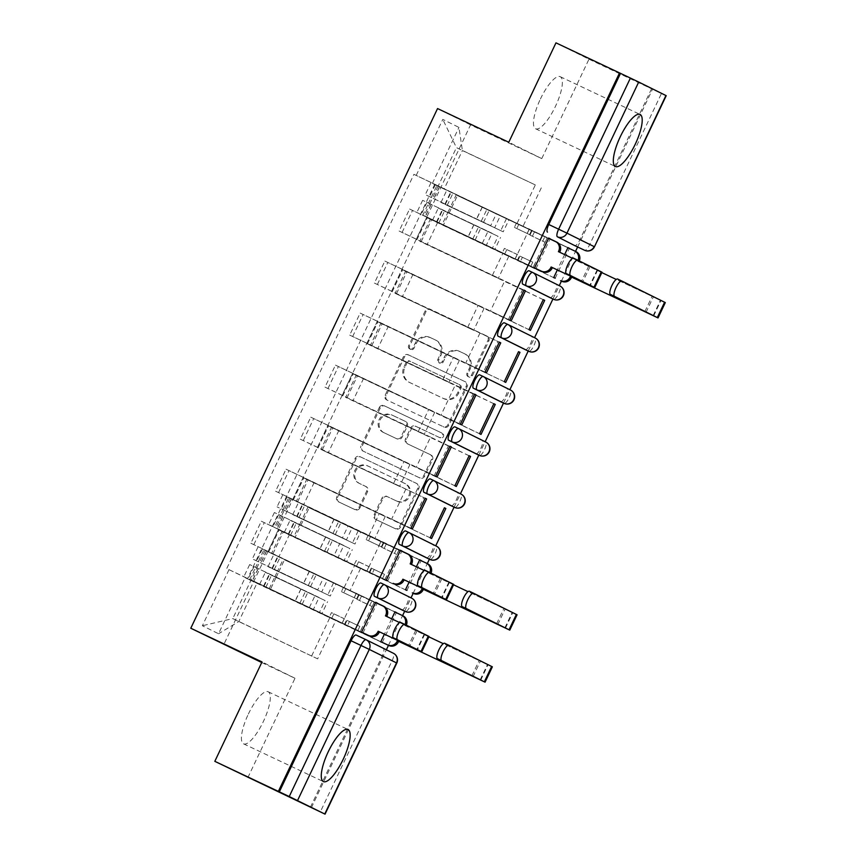 <?xml version="1.0" encoding="UTF-8"?>
<svg xmlns="http://www.w3.org/2000/svg" width="857" height="857" viewBox="0 0 857 857"><rect width="100%" height="100%" fill="white"/><g stroke="black" fill="none" stroke-linecap="round" stroke-linejoin="round"><path stroke-width="0.64" stroke-dasharray="4.29 3.21" d="M410.739 349.463A2.539 2.432 116.4 0 1 409.635 346.132L426.154 311.348A3.621 3.471 116.4 0 1 430.835 309.559L487.269 336.244A3.621 3.471 116.4 0 1 488.854 341L472.336 375.784A2.539 2.432 116.4 0 1 469.015 377.026A2.539 2.432 116.4 0 1 467.943 373.716L470.086 369.206A11.602 11.098 116.4 0 0 465.019 353.984L460.316 351.766A11.602 11.098 116.4 0 0 445.319 357.498L443.176 361.997A2.539 2.432 116.4 0 1 439.855 363.239A2.539 2.432 116.4 0 1 438.784 359.919L440.927 355.419A11.602 11.098 116.4 0 0 435.87 340.197L431.167 337.979A11.602 11.098 116.4 0 0 416.159 343.711L414.017 348.21A2.539 2.432 116.4 0 1 410.739 349.463L409.742 348.97A2.539 2.432 116.4 0 1 408.671 345.66L425.19 310.866A3.621 3.471 116.4 0 1 429.882 309.077L486.305 335.773A3.621 3.471 116.4 0 1 487.89 340.529L471.371 375.312A2.539 2.432 116.4 0 1 468.051 376.544A2.539 2.432 116.4 0 1 466.979 373.234L469.122 368.735L470.086 369.206M469.122 368.735A11.602 11.098 116.4 0 0 464.065 353.512L459.363 351.284A11.602 11.098 116.4 0 0 444.355 357.015L442.212 361.525A2.539 2.432 116.4 0 1 438.891 362.757A2.539 2.432 116.4 0 1 437.831 359.447L439.962 354.948A11.602 11.098 116.4 0 0 434.906 339.726L430.203 337.497A11.602 11.098 116.4 0 0 415.195 343.228L413.063 347.738A2.539 2.432 116.4 0 1 409.742 348.97M248.359 714.074A28.806 8.366 -64.7 0 1 268.177 691.76A28.806 8.366 -64.7 0 1 263.367 721.508A28.806 8.366 -64.7 0 1 243.549 743.833A28.806 8.366 -64.7 0 1 248.359 714.074M540.413 99.005A28.806 8.366 -64.7 0 1 560.232 76.691A28.806 8.366 -64.7 0 1 555.422 106.439A28.806 8.366 -64.7 0 1 535.604 128.764A28.806 8.366 -64.7 0 1 540.413 99.005M359.876 507.933A3.621 3.471 116.4 0 1 355.184 509.722L339.351 502.234A3.621 3.471 116.4 0 1 337.765 497.478L356.116 458.849A3.621 3.471 116.4 0 1 360.808 457.049L417.23 483.744A3.621 3.471 116.4 0 1 418.816 488.501L400.465 527.13A3.621 3.471 116.4 0 1 395.784 528.919L376.652 519.878A3.621 3.471 116.4 0 1 375.077 515.121L382.929 498.592A3.621 3.471 116.4 0 1 387.621 496.792L397.102 501.281A9.695 9.277 116.4 0 0 409.603 496.567A9.695 9.277 116.4 0 0 405.415 483.766L368.264 466.197A9.695 9.277 116.4 0 0 355.762 470.911A9.695 9.277 116.4 0 0 359.951 483.712L366.143 486.637A3.621 3.471 116.4 0 1 367.717 491.393L359.876 507.933L358.912 507.451A3.621 3.471 116.4 0 1 354.22 509.24L338.386 501.752A3.621 3.471 116.4 0 1 336.812 496.996L355.152 458.366A3.621 3.471 116.4 0 1 359.844 456.577L416.266 483.262A3.621 3.471 116.4 0 1 417.852 488.019L399.512 526.659A3.621 3.471 116.4 0 1 394.82 528.448L375.698 519.406A3.621 3.471 116.4 0 1 374.113 514.65L381.965 498.11A3.621 3.471 116.4 0 1 386.657 496.321L397.102 501.281M311.37 807.712L386.368 649.777M388.478 645.342L402.576 615.647M404.675 611.212L411.017 597.865M413.181 593.301L427.279 563.617M429.389 559.182L435.731 545.823M454.092 507.14L460.434 493.793M478.806 455.11L485.148 441.751M503.509 403.079L509.851 389.721M528.212 351.038L534.554 337.69M552.926 299.007L559.267 285.649M561.431 281.096L575.529 251.401M577.629 246.977L652.52 89.257L651.556 88.774L661.465 93.467L589.712 244.566A7.381 2.143 -64.7 0 1 584.645 250.287M261.728 662.536L295.001 678.273L247.812 777.674M555.968 42.85L588.963 59.197L541.763 158.599L470.547 124.908L223.784 644.582M588.963 59.197L652.52 89.257M387.696 400.412A3.621 3.471 116.4 0 1 386.121 395.655L404.461 357.015A3.621 3.471 116.4 0 1 409.153 355.227L465.587 381.922A3.621 3.471 116.4 0 1 467.161 386.678L448.822 425.308A3.621 3.471 116.4 0 1 444.13 427.097L386.732 399.93A3.621 3.471 116.4 0 1 385.157 395.173L403.497 356.544A3.621 3.471 116.4 0 1 408.189 354.755L464.623 381.44A3.621 3.471 116.4 0 1 466.197 386.196L447.857 424.836A3.621 3.471 116.4 0 1 443.165 426.625L386.732 399.93M380.283 407.932L361.943 446.561A3.621 3.471 116.4 0 0 363.529 451.318L419.951 478.013A3.621 3.471 116.4 0 0 424.644 476.224L432.496 459.684A3.621 3.471 116.4 0 0 430.91 454.928L408.028 444.108A3.621 3.471 116.4 0 1 406.443 439.352L411.66 428.382A3.621 3.471 116.4 0 1 416.341 426.593L440.177 437.863A2.539 2.432 116.4 0 0 443.444 436.62A2.539 2.432 116.4 0 0 442.383 433.288A2.539 2.432 116.4 0 1 442.383 433.288L384.975 406.143A3.621 3.471 116.4 0 0 380.283 407.932L379.33 407.45L360.979 446.09L361.943 446.561M356.18 635.048L393.299 653.216A7.381 2.143 -64.7 0 1 392.056 660.833L320.304 811.933M666.21 95.673L661.465 93.467M437.595 222.574L426.668 217.474L430.257 219.274L419.801 241.288L498.356 278.268L399.126 231.036L409.582 209.022L508.812 256.254L437.595 222.574L427.14 244.588M534.457 268.091L409.582 209.022M535.904 268.798L515.143 258.985L532.936 267.802L547.195 237.775L567.955 247.598M553.697 277.614L532.936 267.802M555.143 278.332L430.257 219.274M543.231 299.661L419.801 241.288M543.242 299.629L504.687 281L490.429 311.016L511.19 320.839M523.991 290.127L504.687 281M524.002 290.105L399.126 231.036M412.881 274.604L401.965 269.516L405.554 271.305L395.098 293.319L473.653 330.309L374.413 283.078L384.868 261.064L484.109 308.295L412.881 274.604L402.426 296.618M509.754 320.122L384.868 261.064M528.983 329.656L490.429 311.016M530.429 330.363L405.554 271.305M374.413 283.078L499.299 342.136L395.098 293.319M388.178 326.646L377.251 321.546L380.84 323.335L370.385 345.35L366.807 343.561L448.95 382.34L349.71 335.108L360.165 313.094L459.395 360.326L388.178 326.646L377.723 348.66M485.041 372.152L360.165 313.094M486.487 372.87L465.726 363.047L483.519 371.863L497.778 341.847M504.28 381.686L483.519 371.863M505.726 382.404L380.84 323.335M493.814 403.722L370.385 345.35M493.825 403.701L455.271 385.061L441.023 415.088L461.784 424.901M474.574 394.199L455.271 385.061M474.585 394.166L349.71 335.108M363.464 378.676L352.548 373.577L356.137 375.377L345.682 397.391L424.236 434.37L324.996 387.139L335.451 365.125L434.692 412.356L363.464 378.676L353.02 400.69M460.338 424.194L335.451 365.125M479.577 433.717L441.023 415.088M481.013 434.435L356.137 375.377M469.111 455.763L345.682 397.391M469.122 455.731L430.568 437.102L416.309 467.119L437.07 476.942M324.996 387.139L430.568 437.102M338.761 430.707L327.845 425.618L331.423 427.407L320.968 449.422L399.533 486.412L300.293 439.18L310.748 417.166L409.989 464.398L338.761 430.707L328.306 452.721M435.624 476.224L310.748 417.166M454.863 485.758L416.309 467.119M456.31 486.465L331.423 427.407M300.293 439.18L425.179 498.238L320.968 449.422M314.048 482.748L303.132 477.649L306.72 479.438L296.265 501.452L374.82 538.442L275.59 491.211L286.034 469.197L385.275 516.428L314.048 482.748L303.603 504.762M410.921 528.255L286.034 469.197M412.367 528.973L391.606 519.149L409.4 527.966L423.647 497.949M430.16 537.789L409.4 527.966M431.596 538.507L306.72 479.438M419.694 559.835L296.265 501.452M419.705 559.803L381.151 541.174L366.892 571.191L387.653 581.003M400.455 550.301L381.151 541.174M400.465 550.269L275.59 491.211M289.345 534.779L278.429 529.69L282.007 531.479L271.562 553.493L267.973 551.704L350.117 590.484L250.876 543.242L261.331 521.227L360.572 568.459L289.345 534.779L278.889 556.793M386.218 580.296L261.331 521.227M405.447 589.82L366.892 571.191M406.893 590.537L282.007 531.479M250.876 543.242L394.991 611.834L271.562 553.493M360.572 568.459L350.117 590.484M385.275 516.428L374.82 538.442M409.989 464.398L399.533 486.412M434.692 412.356L424.236 434.37M459.395 360.326L448.95 382.34M484.109 308.295L473.653 330.309M508.812 256.254L498.356 278.268M380.883 583.006L411.617 598.154A7.381 2.143 -64.7 0 1 410.385 605.76A7.381 2.143 -64.7 0 1 405.297 611.502M405.586 530.976L436.32 546.123A7.381 2.143 -64.7 0 1 435.088 553.729A7.381 2.143 -64.7 0 1 430 559.471M430.3 478.934L461.034 494.093A7.381 2.143 -64.7 0 1 459.802 501.677A7.381 2.143 -64.7 0 1 454.724 507.44M455.003 426.904L485.737 442.051A7.381 2.143 -64.7 0 1 484.505 449.657A7.381 2.143 -64.7 0 1 479.417 455.399M479.716 374.873L510.451 390.021A7.381 2.143 -64.7 0 1 509.208 397.627A7.381 2.143 -64.7 0 1 504.12 403.368M504.419 322.832L535.154 337.99A7.381 2.143 -64.7 0 1 533.922 345.596A7.381 2.143 -64.7 0 1 528.833 351.327M529.133 270.801L559.867 285.949A7.381 2.143 -64.7 0 1 558.635 293.533A7.381 2.143 -64.7 0 1 553.547 299.307M344.15 587.527L354.605 565.513M368.864 535.486L379.308 513.472M393.567 483.455L404.022 461.441M418.28 431.425L428.725 409.41M442.983 379.383L453.439 357.369M467.686 327.353L478.142 305.338M492.4 275.322L502.855 253.308M517.103 223.281L535.325 184.93L462.394 150.564L444.183 188.926L523.07 226.237L438.216 185.969L456.427 147.618L462.394 150.564L458.956 127.414L442.801 119.402L416.191 175.439L438.216 185.969M541.281 187.876L523.07 226.237M535.325 184.93L456.427 147.618L442.801 119.402M251.005 580.232L335.858 620.5L317.647 658.862L238.76 621.55L232.793 618.593L251.005 580.232L226.719 568.577L413.931 174.325L416.191 175.439M228.98 569.701L202.37 625.739L218.535 633.741L245.145 577.704L256.971 583.188L238.76 621.55L218.535 633.741M444.183 188.926L432.346 183.452L434.606 184.566L247.405 578.829L245.145 577.704M432.346 183.452L458.956 127.414M470.547 124.908L437.552 108.56M541.763 158.599L508.779 142.251M295.001 678.273L262.017 661.925M317.647 658.862L232.793 618.593L202.37 625.739M335.858 620.5L256.971 583.188M311.68 655.905L329.902 617.543M567.934 247.619L434.606 184.566M413.931 174.325L547.195 237.775M361.504 632.327L226.719 568.577M382.179 642.568L247.405 578.829M382.265 642.407L396.373 612.691M406.968 590.366L421.076 560.66M555.218 278.161L569.327 248.455M529.401 228.958L515.143 258.985M535.979 268.637L550.087 238.921M564.634 254.583L557.339 269.955M362.95 633.044L342.189 623.221L359.983 632.038L374.23 602.021M380.744 641.861L359.983 632.038M401.794 609.841A7.381 2.143 115.3 0 0 406.871 604.089A7.381 2.143 115.3 0 0 408.103 596.493M426.497 557.811A7.381 2.143 115.3 0 0 431.585 552.047A7.381 2.143 115.3 0 0 432.806 544.463M451.2 505.78A7.381 2.143 115.3 0 0 456.288 500.017A7.381 2.143 115.3 0 0 457.52 492.421M475.914 453.739A7.381 2.143 115.3 0 0 481.002 447.975A7.381 2.143 115.3 0 0 482.223 440.391M500.617 401.708A7.381 2.143 115.3 0 0 505.705 395.945A7.381 2.143 115.3 0 0 506.937 388.36M525.33 349.677A7.381 2.143 115.3 0 0 530.419 343.914A7.381 2.143 115.3 0 0 531.64 336.319M550.033 297.636A7.381 2.143 115.3 0 0 555.122 291.873A7.381 2.143 115.3 0 0 556.354 284.288M310.405 807.251L382.147 656.151A7.381 2.143 115.3 0 0 383.4 648.524M651.556 88.774L579.814 239.874A7.381 2.143 -64.7 0 1 574.747 245.605M416.384 566.788L409.089 582.16M387.739 580.842L401.847 551.126M391.681 618.829L384.386 634.191M363.025 632.873L377.134 603.167M508.222 319.832L522.481 289.816M479.984 333.03L465.726 363.047M458.816 423.904L473.064 393.877M434.103 475.935L448.361 445.919M405.854 489.133L391.606 519.149M384.686 580.007L398.944 549.98M356.437 593.205L342.189 623.221M407.139 362.693A2.539 2.432 116.4 0 1 410.428 361.44L459.963 384.868A2.539 2.432 116.4 0 1 461.066 388.2L458.806 392.945A11.602 11.098 116.4 0 1 443.797 398.676L409.946 382.661A11.602 11.098 116.4 0 1 404.89 367.449L407.139 362.693L406.175 362.222A2.539 2.432 116.4 0 1 409.464 360.968L410.428 361.44M406.175 362.222L403.926 366.967A11.602 11.098 116.4 0 0 408.982 382.19L442.844 398.205A11.602 11.098 116.4 0 0 457.852 392.474L460.102 387.728A2.539 2.432 116.4 0 0 458.998 384.397L409.464 360.968M379.33 407.45A3.621 3.471 116.4 0 1 384.011 405.661L441.387 432.796A2.539 2.432 116.4 0 1 442.48 436.149A2.539 2.432 116.4 0 1 439.213 437.381L415.388 426.111A3.621 3.471 116.4 0 0 410.696 427.9L405.49 438.87A3.621 3.471 116.4 0 0 407.064 443.626L429.957 454.456A3.621 3.471 116.4 0 1 431.532 459.213L423.679 475.742A3.621 3.471 116.4 0 1 418.987 477.531L362.565 450.846A3.621 3.471 116.4 0 1 360.979 446.09M384.279 432.871A9.695 9.277 116.4 0 1 380.09 420.069A9.695 9.277 116.4 0 1 392.602 415.356L405.682 421.548A3.621 3.471 116.4 0 1 407.268 426.304L402.062 437.274A3.621 3.471 116.4 0 1 397.369 439.063L383.315 432.399A9.695 9.277 116.4 0 1 379.126 419.598A9.695 9.277 116.4 0 1 391.638 414.884L392.602 415.356M383.315 432.399L396.405 438.591A3.621 3.471 116.4 0 0 401.097 436.791L406.304 425.833A3.621 3.471 116.4 0 0 404.729 421.076L391.638 414.884M396.138 500.809A9.695 9.277 116.4 0 0 408.65 496.085A9.695 9.277 116.4 0 0 404.45 483.284L367.31 465.715A9.695 9.277 116.4 0 0 354.798 470.429A9.695 9.277 116.4 0 0 358.987 483.23L365.178 486.165A3.621 3.471 116.4 0 1 366.764 490.922L358.912 507.451M558.421 251.647L602 272.205M534.522 267.941L515.121 258.771L517.178 254.433L519.588 255.622L517.532 259.96L502.352 252.729L504.409 248.391L517.178 254.433M515.121 258.771L517.532 259.96M527.162 233.415L529.219 229.087L531.629 230.276L529.562 234.614L514.382 227.373L516.45 223.045L435.345 184.705L496.396 213.65L490.697 225.659L429.646 196.714L432.496 198.042L429.796 203.709L428.554 203.088L422.844 215.096L534.532 267.92M502.352 252.729L422.844 215.096M482.298 243.334L487.997 231.326L426.947 202.381L429.796 203.709L424.097 215.718M487.997 231.326L492.036 233.254L486.326 245.252M492.036 233.254L422.619 200.324L428.554 203.088L431.242 197.421L425.308 194.657L490.697 225.659M529.219 229.087L555.432 241.449M496.396 213.65L500.424 215.568L494.725 227.576M500.424 215.568L548.63 238.235M573.612 258.225L597.661 270.148L572.572 258.343M529.562 234.614L516.792 228.573L518.849 224.234L531.629 230.276M518.849 224.234L516.45 223.045M516.792 228.573L514.382 227.373M504.752 253.918L506.808 249.58L504.409 248.391M506.808 249.58L519.588 255.622M438.195 186.033L432.496 198.042L431.242 197.421L436.941 185.412M601.818 272.601L577.661 261.181L577.897 260.678A7.381 7.07 -63.6 0 0 578.047 260.324M577.661 261.181L665.311 302.585M579.3 260.946A7.381 7.07 116.4 0 1 579.15 261.299L578.904 261.792M567.87 247.769L547.205 237.989L545.148 242.327L542.738 241.138L544.806 236.8L532.026 230.758L534.436 231.947L532.368 236.286L545.148 242.327M547.205 237.989L544.806 236.8M535.164 263.345L533.108 267.684L530.708 266.484L532.765 262.156L522.395 257.304L520.338 261.642L436.931 222.156L492.357 248.316L498.056 236.307L442.63 210.147L447.783 212.622L450.482 206.955L451.725 207.565L457.434 195.567L574.672 250.983M534.436 231.947L457.434 195.567M506.455 218.631L500.756 230.64L445.319 204.48L450.482 206.955L456.181 194.946M500.756 230.64L503.23 231.786L508.929 219.788M503.23 231.786L440.991 202.423L451.725 207.565L449.036 213.243L438.291 208.09L498.056 236.307M533.108 267.684L443.337 225.252L449.036 213.243L447.783 212.622L442.083 224.63M617.693 279.071L660.972 300.528L616.258 279.436M492.357 248.316L494.832 249.473L500.531 237.464M494.832 249.473L443.337 225.252M532.765 262.156L519.985 256.114L517.928 260.442L530.708 266.484M517.928 260.442L520.338 261.642M519.985 256.114L522.395 257.304M532.026 230.758L529.969 235.097L532.368 236.286M529.969 235.097L542.738 241.138M410.171 563.852L453.749 584.41M378.912 545.62L380.979 541.292L383.379 542.481L381.322 546.82L366.143 539.578L368.199 535.25L287.095 496.91L291.209 498.881L285.51 510.89L281.396 508.919L284.245 510.247L281.557 515.914L278.707 514.586L339.758 543.531L334.059 555.54L338.087 557.468L268.67 524.538L386.293 580.125L366.882 570.976L368.938 566.638L371.338 567.827L369.281 572.165L354.102 564.934L356.158 560.596L368.938 566.638M366.882 570.976L369.281 572.165M354.102 564.934L334.059 555.54M339.758 543.531L343.786 545.459L338.087 557.468M343.786 545.459L274.369 512.529L280.303 515.293L274.604 527.301M380.979 541.292L407.193 553.654M285.51 510.89L346.474 539.781L277.057 506.862L282.992 509.626L280.303 515.293L281.557 515.914L275.847 527.923M291.209 498.881L348.146 525.855L342.446 537.864M348.146 525.855L352.184 527.773L346.474 539.781M352.184 527.773L400.39 550.44M425.372 570.43L449.422 582.353L424.333 570.548M381.322 546.82L368.542 540.778L370.599 536.439L383.379 542.481M370.599 536.439L368.199 535.25M368.542 540.778L366.143 539.578M356.512 566.123L358.569 561.785L356.158 560.596M358.569 561.785L371.338 567.827M289.945 498.238L284.245 510.247L282.992 509.626L288.702 497.617M453.567 584.806L429.411 573.387L429.646 572.883A7.381 7.07 -63.6 0 0 429.807 572.53M429.411 573.387L517.071 614.79M431.05 573.151A7.381 7.07 116.4 0 1 430.9 573.504L430.664 573.997M419.619 559.975L398.966 550.205L396.898 554.533L394.499 553.343L396.555 549.005L383.775 542.963L386.186 544.152L384.129 548.491L396.898 554.533M398.966 550.205L396.555 549.005M386.925 575.55L384.868 579.889L382.458 578.689L384.514 574.361L374.145 569.509L372.088 573.847L288.68 534.361L344.107 560.521L349.817 548.512L294.38 522.352L299.543 524.827L302.232 519.16L303.485 519.781L309.184 507.773L426.432 563.188M386.186 544.152L309.184 507.773M358.205 530.837L352.506 542.845L297.079 516.685L302.232 519.16L307.931 507.151M352.506 542.845L354.98 544.002L360.679 531.993M354.98 544.002L292.74 514.629L303.485 519.781L300.786 525.448L290.052 520.295L349.817 548.512M384.868 579.889L295.087 537.457L300.786 525.448L299.543 524.827L293.833 536.836M469.443 591.276L512.732 612.734L468.008 591.641M344.107 560.521L346.592 561.678L352.291 549.669M346.592 561.678L295.087 537.457M384.514 574.361L371.745 568.32L369.688 572.647L382.458 578.689M369.688 572.647L372.088 573.847M371.745 568.32L374.145 569.509M383.775 542.963L381.719 547.302L384.129 548.491M381.719 547.302L394.499 553.343M385.468 615.883L429.046 636.451M361.568 632.187L342.168 623.007L344.225 618.668L346.635 619.868L344.578 624.196L329.399 616.965L331.455 612.626L344.225 618.668M342.168 623.007L344.578 624.196M354.209 597.661L356.266 593.323L358.676 594.512L356.608 598.85L341.429 591.619L343.486 587.281L262.392 548.941L323.443 577.886L317.743 589.895L256.693 560.949L259.542 562.278L256.843 567.945L255.6 567.334L249.89 579.343L361.579 632.166M329.399 616.965L249.89 579.343M309.345 607.57L315.044 595.561L256.843 567.945L251.144 579.953M315.044 595.561L319.083 597.49L313.373 609.498M319.083 597.49L249.666 564.559L255.6 567.334L258.289 561.656L252.354 558.893L317.743 589.895M356.266 593.323L382.479 605.695M323.443 577.886L327.47 579.814L321.771 591.823M327.47 579.814L375.677 602.471M400.658 622.461L424.708 634.384L399.619 622.578M356.608 598.85L343.839 592.808L345.896 588.47L358.676 594.512M345.896 588.47L343.486 587.281M343.839 592.808L341.429 591.619M331.798 618.154L333.855 613.826L331.455 612.626M333.855 613.826L346.635 619.868M265.242 550.269L259.542 562.278L258.289 561.656L263.988 549.648M428.864 636.837L404.708 625.417L404.943 624.914A7.381 7.07 -63.6 0 0 405.093 624.571M404.708 625.417L492.357 666.821M406.347 625.182A7.381 7.07 116.4 0 1 406.186 625.535L405.95 626.038M394.916 612.005L374.252 602.235L372.195 606.574L369.785 605.374L371.852 601.046L359.072 595.004L361.472 596.193L359.415 600.532L372.195 606.574M374.252 602.235L371.852 601.046M362.211 627.581L360.154 631.92L357.755 630.731L359.811 626.392L349.442 621.539L347.385 625.878L263.977 586.392L319.404 612.562L325.103 600.553L269.676 574.394L274.829 576.857L277.529 571.191L278.771 571.812L284.481 559.803L401.719 615.23M361.472 596.193L284.481 559.803M333.502 582.867L327.803 594.876L277.529 571.191L283.228 559.182M327.803 594.876L330.277 596.033L335.976 584.024M330.277 596.033L268.027 566.659L278.771 571.812L276.083 577.479L265.338 572.326L325.103 600.553M360.154 631.92L380.819 641.689M444.74 643.307L488.019 664.764L443.305 643.671M319.404 612.562L321.878 613.708L327.578 601.7M321.878 613.708L380.808 641.711M359.811 626.392L347.031 620.35L344.975 624.689L357.755 630.731M344.975 624.689L347.385 625.878M347.031 620.35L349.442 621.539M359.072 595.004L357.015 599.332L359.415 600.532M357.015 599.332L369.785 605.374M269.13 588.866L274.829 576.857L276.083 577.479L270.384 589.487M408.671 345.66L409.635 346.132M466.979 373.234L467.943 373.716M437.831 359.447L438.784 359.919M384.375 584.656L411.617 598.154M409.089 532.625L436.32 546.123M433.792 480.595L461.034 494.093M458.495 428.554L485.737 442.051M483.209 376.523L510.451 390.021M507.912 324.492L535.154 337.99M532.625 272.451L559.867 285.949M366.057 639.718L393.299 653.216M278.514 492.668L288.97 470.654M303.228 440.627L313.683 418.612M327.931 388.596L338.386 366.582M352.645 336.565L363.1 314.551M377.348 284.524L387.803 262.51M402.062 232.493L412.506 210.479M253.811 544.698L264.267 522.684M272.933 553.836L283.378 531.822M297.636 501.806L308.092 479.791M293.33 500.006L303.785 477.992M322.339 449.775L332.795 427.75M318.043 447.965L328.488 425.95M347.053 397.734L357.508 375.72M342.746 395.934L353.202 373.92M371.756 345.703L382.211 323.689M367.449 343.903L377.905 321.889M396.47 293.662L406.925 271.648M392.163 291.862L402.619 269.848M421.173 241.631L431.628 219.617M416.866 239.831L427.322 217.817M268.627 552.037L279.082 530.022M579.814 239.874L594.458 246.773M382.147 656.151L396.802 663.05M415.195 343.228L416.159 343.711M430.203 337.497L431.167 337.979M434.906 339.726L435.87 340.197M439.962 354.948L440.927 355.419M442.212 361.525L443.176 361.997M444.355 357.015L445.319 357.498M459.363 351.284L460.316 351.766M464.065 353.512L465.019 353.984M471.371 375.312L472.336 375.784M487.89 340.529L488.854 341M486.305 335.773L487.269 336.244M429.882 309.077L430.835 309.559M425.19 310.866L426.154 311.348M413.063 347.738L414.017 348.21M443.165 426.625L444.13 427.097M447.857 424.836L448.822 425.308M466.197 386.196L467.161 386.678M464.623 381.44L465.587 381.922M408.189 354.755L409.153 355.227M403.497 356.544L404.461 357.015M385.157 395.173L386.121 395.655M458.998 384.397L459.963 384.868M460.102 387.728L461.066 388.2M457.852 392.474L458.806 392.945M442.844 398.205L443.797 398.676M408.982 382.19L409.946 382.661M403.926 366.967L404.89 367.449M362.565 450.846L363.529 451.318M418.987 477.531L419.951 478.013M423.679 475.742L424.644 476.224M431.532 459.213L432.496 459.684M429.957 454.456L430.91 454.928M407.064 443.626L408.028 444.108M405.49 438.87L406.443 439.352M410.696 427.9L411.66 428.382M415.388 426.111L416.341 426.593M439.213 437.381L440.177 437.863M384.011 405.661L384.975 406.143M404.729 421.076L405.682 421.548M406.304 425.833L407.268 426.304M401.097 436.791L402.062 437.274M396.405 438.591L397.369 439.063M366.764 490.922L367.717 491.393M365.178 486.165L366.143 486.637M358.987 483.23L359.951 483.712M367.31 465.715L368.264 466.197M404.45 483.284L405.415 483.766M386.657 496.321L387.621 496.792M381.965 498.11L382.929 498.592M374.113 514.65L375.077 515.121M375.698 519.406L376.652 519.878M394.82 528.448L395.784 528.919M399.512 526.659L400.465 527.13M417.852 488.019L418.816 488.501M416.266 483.262L417.23 483.744M359.844 456.577L360.808 457.049M355.152 458.366L356.116 458.849M336.812 496.996L337.765 497.478M338.386 501.752L339.351 502.234M354.22 509.24L355.184 509.722M431.06 204.352L425.361 216.36M473.846 224.663L468.147 236.671M473.953 224.748L468.254 236.757M431.167 204.437L425.468 216.446M590.012 266.613L582.728 281.964M439.448 186.676L433.749 198.685M482.234 206.987L476.535 218.996M482.352 207.062L476.653 219.071M439.566 186.762L433.867 198.77M588.759 265.991L581.582 281.117M597.136 269.869L589.852 285.22M579.15 261.299L577.897 260.678M447.204 205.348L452.903 193.339M483.487 222.445L489.197 210.436M481.195 221.331L486.894 209.322M444.901 204.234L450.611 192.225M644.893 311.498L652.07 296.372M438.805 223.024L444.515 211.026M475.099 240.121L480.798 228.112M472.796 239.007L478.495 226.998M436.513 221.909L442.212 209.911M646.039 312.334L653.323 296.993M653.163 315.59L660.447 300.25M282.81 516.567L277.111 528.565M325.596 536.868L319.897 548.876M325.714 536.953L320.015 548.962M282.928 516.642L277.229 528.651M441.762 578.818L434.478 594.169M333.994 519.192L328.295 531.201M334.101 519.278L328.402 531.276M291.316 498.967L285.617 510.976M440.519 578.196L433.331 593.323M448.886 582.074L441.601 597.425M430.9 573.504L429.646 572.883M298.954 517.553L304.653 505.544M335.248 534.65L340.947 522.641M332.945 533.536L338.644 521.527M296.661 516.439L302.36 504.43M496.642 623.703L503.83 608.577M290.566 535.239L296.265 523.231M326.849 552.326L332.548 540.317M324.557 551.212L330.256 539.203M288.263 534.125L293.962 522.117M497.788 624.539L505.084 609.198M504.912 627.795L512.197 612.455M258.107 568.598L252.408 580.607M300.893 588.909L295.183 600.918M301 588.984L295.301 600.993M258.214 568.673L252.515 580.682M417.059 630.859L409.775 646.199M266.495 550.922L260.796 562.931M309.281 571.223L303.582 583.231M309.398 571.308L303.699 583.317M266.613 550.997L260.914 563.006M415.806 630.238L408.628 645.364M424.183 634.116L416.888 649.456M406.186 625.535L404.943 624.914M274.251 569.594L279.95 557.586M310.534 586.681L316.244 574.672M308.241 585.567L313.941 573.558M271.948 568.48L277.647 556.472M471.939 675.734L479.117 660.608M265.852 587.27L271.551 575.261M302.146 604.356L307.845 592.348M299.843 603.242L305.542 591.234M263.56 586.156L269.259 574.147M473.085 676.58L480.37 661.229M480.209 679.837L487.494 664.486M468.051 376.544L469.015 377.026M438.891 362.757L439.855 363.239M268.177 691.76L348.028 729.521M560.232 76.691L640.083 114.452M267.973 551.704L278.429 529.69M416.223 239.489L426.668 217.474M391.51 291.53L401.965 269.516M366.807 343.561L377.251 321.546M342.093 395.602L352.548 373.577M317.39 447.633L327.845 425.618M292.676 499.663L303.132 477.649M535.604 128.764L615.455 166.526M243.549 743.833L323.4 781.595M435.077 339.811L436.042 340.283M464.237 353.598L465.201 354.07M486.358 335.794L487.322 336.276M464.676 381.472L465.64 381.943M459.031 384.407L459.995 384.889M408.81 382.104L409.775 382.586M386.678 399.908L387.643 400.38M362.511 450.814L363.464 451.296M430.01 454.478L430.964 454.96M407.011 443.605L407.975 444.076M383.175 432.324L384.14 432.806M404.783 421.098L405.736 421.569M365.232 486.187L366.196 486.669M358.837 483.166L359.801 483.637M404.6 483.359L405.565 483.841M375.645 519.374L376.598 519.856M416.331 483.294L417.284 483.766M338.333 501.731L339.297 502.213M426.947 202.381L421.248 214.389M422.619 200.324L416.909 212.332M435.345 184.705L429.646 196.714M431.007 182.648L425.308 194.657M597.661 270.148L590.377 285.488M445.319 204.48L451.028 192.471M440.991 202.423L446.69 190.415M436.931 222.156L442.63 210.147M432.592 220.099L438.291 208.09M653.687 315.869L660.972 300.528M278.707 514.586L273.008 526.594M274.369 512.529L268.67 524.538M287.095 496.91L281.396 508.919M282.767 494.853L277.057 506.862M449.422 582.353L442.137 597.693M297.079 516.685L302.778 504.677M292.74 514.629L298.44 502.62M288.68 534.361L294.38 522.352M284.342 532.304L290.052 520.295M505.448 628.074L512.732 612.734M253.993 566.616L248.294 578.625M249.666 564.559L243.956 576.568M262.392 548.941L256.693 560.949M258.053 546.884L252.354 558.893M424.708 634.384L417.423 649.735M272.365 568.716L278.075 556.707M268.027 566.659L273.737 554.65M263.977 586.392L269.676 574.394M259.639 584.335L265.338 572.326M480.734 680.104L488.019 664.764"/><path stroke-width="1.29" d="M343.207 759.281A28.806 8.366 115.3 0 0 348.028 729.521A28.806 8.366 115.3 0 0 328.21 751.846A28.806 8.366 115.3 0 0 323.4 781.595A28.806 8.366 115.3 0 0 343.207 759.281M635.273 144.201A28.806 8.366 115.3 0 0 640.083 114.452A28.806 8.366 115.3 0 0 620.264 136.766A28.806 8.366 115.3 0 0 615.455 166.526A28.806 8.366 115.3 0 0 635.273 144.201M384.375 584.656L380.883 583.006A7.381 2.143 115.3 0 0 380.872 583.006A7.381 2.143 115.3 0 0 375.795 588.727A7.381 2.143 115.3 0 0 374.552 596.354L378.066 598.015A7.381 2.143 -64.7 0 1 379.308 590.387A7.381 2.143 -64.7 0 1 384.386 584.667A7.381 2.143 -64.7 0 1 384.397 584.667A7.381 7.07 116.4 0 1 387.621 594.362A7.381 7.07 -63.6 0 1 378.066 598.015L405.286 611.502A7.381 2.143 -64.7 0 1 405.286 611.502A7.381 7.07 -63.6 0 0 414.842 607.849A7.381 7.07 -63.6 0 0 411.617 598.154M405.586 530.965L409.089 532.625L405.586 530.976A7.381 2.143 115.3 0 0 405.586 530.965A7.381 2.143 115.3 0 0 400.498 536.696A7.381 2.143 115.3 0 0 399.255 544.313L402.769 545.973A7.381 2.143 -64.7 0 1 404.011 538.357A7.381 2.143 -64.7 0 1 409.089 532.625A7.381 2.143 -64.7 0 1 409.1 532.636A7.381 7.07 116.4 0 1 412.324 542.331A7.381 7.07 -63.6 0 1 402.769 545.973L429.989 559.46A7.381 2.143 -64.7 0 1 429.989 559.46A7.381 7.07 -63.6 0 0 439.545 555.818A7.381 7.07 -63.6 0 0 436.32 546.123M430.289 478.934L433.803 480.595L430.3 478.934A7.381 2.143 115.3 0 0 430.289 478.934A7.381 2.143 115.3 0 0 425.211 484.655A7.381 2.143 115.3 0 0 423.969 492.282L427.472 493.943A7.381 2.143 -64.7 0 1 428.725 486.315A7.381 2.143 -64.7 0 1 433.803 480.595A7.381 2.143 -64.7 0 1 433.813 480.606A7.381 7.07 116.4 0 1 437.027 490.29A7.381 7.07 -63.6 0 1 427.472 493.943L454.692 507.43A7.381 2.143 -64.7 0 1 454.692 507.43A7.381 7.07 -63.6 0 0 464.248 503.777A7.381 7.07 -63.6 0 0 461.034 494.093M454.992 426.904L458.506 428.564L455.003 426.904A7.381 2.143 115.3 0 0 454.992 426.904A7.381 2.143 115.3 0 0 449.914 432.624A7.381 2.143 115.3 0 0 448.672 440.252L452.185 441.912A7.381 2.143 -64.7 0 1 453.428 434.285A7.381 2.143 -64.7 0 1 458.506 428.564A7.381 2.143 -64.7 0 1 458.516 428.564A7.381 7.07 116.4 0 1 461.741 438.259A7.381 7.07 -63.6 0 1 452.185 441.912L479.406 455.399A7.381 7.07 -63.6 0 0 488.961 451.746A7.381 7.07 -63.6 0 0 485.737 442.051M483.209 376.523L479.716 374.873A7.381 2.143 115.3 0 0 479.706 374.863A7.381 2.143 115.3 0 0 474.628 380.594A7.381 2.143 115.3 0 0 473.375 388.21L476.888 389.871A7.381 2.143 -64.7 0 1 478.131 382.254A7.381 2.143 -64.7 0 1 483.219 376.523A7.381 2.143 -64.7 0 1 483.23 376.534A7.381 7.07 116.4 0 1 486.444 386.228A7.381 7.07 -63.6 0 1 476.888 389.871L504.109 403.358A7.381 2.143 -64.7 0 1 504.109 403.358A7.381 7.07 -63.6 0 0 513.664 399.716A7.381 7.07 -63.6 0 0 510.451 390.021M504.409 322.832L507.922 324.492L504.419 322.832A7.381 2.143 115.3 0 0 504.409 322.832A7.381 2.143 115.3 0 0 499.331 328.552A7.381 2.143 115.3 0 0 498.088 336.18L501.602 337.84A7.381 2.143 -64.7 0 1 502.845 330.213A7.381 2.143 -64.7 0 1 507.922 324.492A7.381 2.143 -64.7 0 1 507.933 324.503A7.381 7.07 116.4 0 1 511.158 334.187A7.381 7.07 -63.6 0 1 501.602 337.84L528.823 351.327A7.381 2.143 -64.7 0 1 528.823 351.327A7.381 7.07 -63.6 0 0 538.378 347.674A7.381 7.07 -63.6 0 0 535.154 337.99M529.123 270.801L532.636 272.462L529.133 270.801A7.381 2.143 115.3 0 0 529.123 270.801A7.381 2.143 115.3 0 0 524.034 276.522A7.381 2.143 115.3 0 0 522.791 284.149L526.305 285.81A7.381 2.143 -64.7 0 1 527.548 278.182A7.381 2.143 -64.7 0 1 532.636 272.462A7.381 2.143 -64.7 0 1 532.647 272.462A7.381 7.07 116.4 0 1 535.861 282.157A7.381 7.07 -63.6 0 1 526.305 285.81L553.526 299.297A7.381 2.143 -64.7 0 1 553.526 299.297A7.381 7.07 -63.6 0 0 563.081 295.644A7.381 7.07 -63.6 0 0 559.867 285.949M214.818 761.327L262.017 661.925L190.79 628.235L437.552 108.56L508.779 142.251L555.968 42.85L619.536 72.909L278.375 791.386L214.818 761.327L325.049 814.15L289.238 796.539L360.99 645.439A7.381 2.143 -64.7 0 1 366.068 639.718A7.381 2.143 -64.7 0 1 366.078 639.729A7.381 7.07 -63.6 0 1 366.185 639.783A7.381 7.381 0 0 0 366.068 639.718L356.18 635.048A7.381 2.143 -64.7 0 1 356.18 635.048L366.068 639.718M386.368 649.777L388.478 645.342M402.576 615.647L404.675 611.212M411.017 597.865L413.181 593.301M427.279 563.617L429.389 559.182M435.731 545.823L454.092 507.14M460.434 493.793L478.806 455.11M485.148 441.751L503.509 403.079M509.851 389.721L528.212 351.038M534.554 337.69L552.926 299.007M559.267 285.649L561.431 281.096M575.529 251.401L577.629 246.977M261.728 662.536L190.79 628.235M278.375 791.386L289.238 796.539M638.701 82.047L566.959 233.147L594.18 246.634A7.381 7.07 116.4 0 1 584.624 250.276A7.381 2.143 -64.7 0 1 584.624 250.276A7.381 2.143 -64.7 0 1 584.635 250.287L574.726 245.595A7.381 2.143 -64.7 0 1 574.726 245.595A7.381 2.143 -64.7 0 1 574.736 245.605L557.404 236.789A7.381 2.143 -64.7 0 1 558.646 229.173L630.398 78.073L638.701 82.047L666.21 95.673L594.458 246.773L665.921 95.534M630.398 78.073L619.536 72.909M550.087 238.921L548.705 238.096L534.457 268.091L535.979 268.637M557.339 269.955L553.697 277.614L555.218 278.161M544.688 300.346L543.242 299.629L528.983 329.656L530.429 330.363L544.688 300.346L543.231 299.661M525.448 290.812L524.002 290.105L509.754 320.122L511.19 320.839L525.448 290.812L523.991 290.127M519.974 352.377L518.517 351.691L504.28 381.686L505.726 382.404L519.974 352.377L518.539 351.67M500.745 342.854L499.288 342.157L485.041 372.152L486.487 372.87L500.745 342.854L499.299 342.136M495.271 404.418L493.825 403.701L479.577 433.717L481.013 434.435L495.271 404.418L493.814 403.722M476.031 394.884L474.585 394.166L460.338 424.194L461.784 424.901L476.031 394.884L474.574 394.199M470.557 456.449L469.122 455.731L454.863 485.758L456.31 486.465L470.557 456.449L469.111 455.763M451.328 446.915L449.871 446.229L435.624 476.224L437.07 476.942L451.328 446.915L449.882 446.208M445.854 508.48L444.397 507.794L430.16 537.789L431.596 538.507L445.854 508.48L444.408 507.773M426.615 498.956L425.158 498.26L410.921 528.255L412.367 528.973L426.615 498.956L425.179 498.238M421.076 560.66L419.694 559.835M421.151 560.521L419.705 559.803L416.384 566.788M401.847 551.126L400.455 550.301M401.912 550.987L400.465 550.269L386.218 580.296L387.739 580.842M409.089 582.16L405.447 589.82L406.968 590.366M396.373 612.691L394.981 611.866L391.681 618.829M396.437 612.551L394.991 611.834M377.134 603.167L375.752 602.332L361.504 632.327L363.025 632.873M377.198 603.017L375.762 602.31M401.783 609.841L405.297 611.502L401.772 609.841A7.381 2.143 115.3 0 0 401.794 609.841A7.381 2.143 115.3 0 0 401.783 609.841L374.552 596.354M426.497 557.811A7.381 2.143 115.3 0 1 426.486 557.811A7.381 2.143 115.3 0 0 426.486 557.811L399.255 544.313M451.178 505.769L454.692 507.43L451.189 505.769A7.381 2.143 115.3 0 0 451.2 505.78A7.381 2.143 115.3 0 1 451.178 505.769L423.969 492.282M475.903 453.739L479.417 455.399A7.381 2.143 -64.7 0 1 479.406 455.399L475.892 453.739A7.381 2.143 115.3 0 0 475.914 453.739A7.381 2.143 115.3 0 0 475.903 453.739L448.672 440.252M500.606 401.708L504.12 403.368L500.595 401.697A7.381 2.143 115.3 0 0 500.617 401.708A7.381 2.143 115.3 0 0 500.606 401.708L473.375 388.21M525.309 349.667L528.823 351.327L525.32 349.667A7.381 2.143 115.3 0 0 525.33 349.677A7.381 2.143 115.3 0 1 525.309 349.667L498.088 336.18M553.547 299.307A7.381 2.143 -64.7 0 1 553.536 299.297L550.012 297.636A7.381 2.143 115.3 0 0 550.033 297.636A7.381 2.143 115.3 0 0 550.023 297.636L522.791 284.149M569.327 248.455L567.934 247.619M569.391 248.316L567.955 247.598L564.634 254.583M550.151 238.782L548.716 238.064M384.386 634.191L380.744 641.861L382.265 642.407M279.339 791.857L351.081 640.757A7.381 2.143 -64.7 0 1 356.169 635.037M620.489 73.391L548.748 224.491A7.381 2.143 115.3 0 0 547.505 232.108M534.532 267.92L541.345 271.144A7.381 7.07 -63.6 0 0 550.901 267.491L551.137 266.988L594.715 287.556L602 272.205L577.768 260.185A8.495 2.464 115.3 0 0 577.757 260.174A8.495 2.464 115.3 0 0 571.908 266.784A8.495 2.464 115.3 0 0 570.483 275.526L566.327 273.565A8.495 2.464 -64.7 0 1 567.752 264.813A8.495 2.464 -64.7 0 1 573.601 258.214A8.495 2.464 -64.7 0 1 573.612 258.225L577.747 260.174M572.572 258.343L558.421 251.647L558.657 251.144A7.381 7.07 -63.6 0 0 555.432 241.449L548.63 238.235M556.686 242.07A7.381 7.07 116.4 0 1 559.91 251.765L559.685 252.247M552.39 267.609L552.144 268.112A7.381 7.07 116.4 0 1 542.588 271.755L534.522 267.941M566.327 273.565L590.377 285.488L551.137 266.988M594.715 287.556L570.483 275.526M571.619 277.143L571.383 277.636A7.381 7.07 116.4 0 1 561.828 281.289L560.574 280.668A7.381 7.07 -63.6 0 0 570.13 277.025L570.376 276.522L658.026 317.926L665.311 302.585L621.839 281.032A8.495 2.464 115.3 0 0 621.828 281.021A8.495 2.464 115.3 0 0 615.979 287.631A8.495 2.464 115.3 0 0 614.555 296.372L610.409 294.412A8.495 2.464 -64.7 0 1 611.823 285.66A8.495 2.464 -64.7 0 1 617.683 279.061A8.495 2.464 -64.7 0 1 617.693 279.071L621.818 281.021L617.683 279.061M610.409 294.412L653.687 315.869L570.376 276.522M616.258 279.436L601.818 272.601M578.047 260.324A7.381 7.07 -63.6 0 0 574.672 250.983L567.87 247.769M575.925 251.604A7.381 7.07 116.4 0 1 579.3 260.946M658.026 317.926L614.555 296.372M404.14 579.814L403.904 580.318A7.381 7.07 116.4 0 1 394.349 583.96L393.095 583.349A7.381 7.07 -63.6 0 0 402.651 579.696L402.886 579.193L446.465 599.761L453.749 584.41L429.518 572.39A8.495 2.464 115.3 0 0 429.507 572.39A8.495 2.464 115.3 0 0 423.658 578.989A8.495 2.464 115.3 0 0 422.233 587.731L418.087 585.77A8.495 2.464 -64.7 0 1 419.502 577.018A8.495 2.464 -64.7 0 1 425.361 570.419A8.495 2.464 -64.7 0 1 425.372 570.43L429.496 572.38L425.361 570.419M424.333 570.548L410.171 563.852L410.407 563.349A7.381 7.07 -63.6 0 0 407.193 553.654L400.39 550.44M408.446 554.275A7.381 7.07 116.4 0 1 411.66 563.97L411.435 564.452M418.087 585.77L442.137 597.693L402.886 579.193M446.465 599.761L422.233 587.731M423.379 589.348L423.133 589.841A7.381 7.07 116.4 0 1 413.577 593.494L412.335 592.873A7.381 7.07 -63.6 0 0 421.89 589.23L422.126 588.727L509.776 630.131L517.071 614.79L473.6 593.237A8.495 2.464 115.3 0 0 473.589 593.226A8.495 2.464 115.3 0 0 467.729 599.836A8.495 2.464 115.3 0 0 466.315 608.577L462.159 606.617A8.495 2.464 -64.7 0 1 463.583 597.865A8.495 2.464 -64.7 0 1 469.432 591.266A8.495 2.464 -64.7 0 1 469.443 591.276L473.578 593.226L469.432 591.266M462.159 606.617L505.448 628.074L422.126 588.727M468.008 591.641L453.567 584.806M429.807 572.53A7.381 7.07 -63.6 0 0 426.432 563.188L419.619 559.975M427.675 563.81A7.381 7.07 116.4 0 1 431.05 573.151M509.776 630.131L466.315 608.577M361.579 632.166L368.392 635.38A7.381 7.07 -63.6 0 0 377.948 631.727L378.183 631.234L421.762 651.791L429.046 636.451L404.815 624.421A8.495 2.464 115.3 0 0 404.804 624.421A8.495 2.464 115.3 0 0 398.944 631.02A8.495 2.464 115.3 0 0 397.53 639.772L393.374 637.801A8.495 2.464 -64.7 0 1 394.798 629.059A8.495 2.464 -64.7 0 1 400.648 622.461A8.495 2.464 -64.7 0 1 400.658 622.461L404.793 624.41M399.619 622.578L385.468 615.883L385.704 615.39A7.381 7.07 -63.6 0 0 382.479 605.695L375.677 602.471M383.732 606.317A7.381 7.07 116.4 0 1 386.957 616.001L386.732 616.483M379.426 631.845L379.19 632.348A7.381 7.07 116.4 0 1 369.635 636.001L361.568 632.187M393.374 637.801L417.423 649.735L378.183 631.234M421.762 651.791L397.53 639.772M380.819 641.689L387.621 644.914A7.381 7.07 -63.6 0 0 397.177 641.261L397.412 640.757L485.073 682.172L492.357 666.821L448.886 645.267A8.495 2.464 115.3 0 0 448.875 645.267A8.495 2.464 115.3 0 0 443.026 651.866A8.495 2.464 115.3 0 0 441.601 660.618L437.456 658.647A8.495 2.464 -64.7 0 1 438.87 649.906A8.495 2.464 -64.7 0 1 444.729 643.296A8.495 2.464 -64.7 0 1 444.74 643.307L448.864 645.257L444.729 643.296M437.456 658.647L480.734 680.104L397.412 640.757M443.305 643.671L428.864 636.837M405.093 624.571A7.381 7.07 -63.6 0 0 401.719 615.23L394.916 612.005M402.972 615.84A7.381 7.07 116.4 0 1 406.347 625.182M398.666 641.379L398.43 641.882A7.381 7.07 116.4 0 1 388.874 645.535L387.621 644.914M380.808 641.711L388.874 645.535M485.073 682.172L441.601 660.618M324.771 814L396.512 662.9L369.292 649.413L297.55 800.513M574.736 245.605L557.404 236.789A7.381 7.07 116.4 0 0 566.959 233.147L548.748 224.491M430 559.471L426.486 557.811L429.989 559.46A7.381 7.381 0 0 0 439.802 556.011A7.381 7.381 0 0 0 436.438 546.177L409.218 532.69A7.381 7.381 0 0 0 409.089 532.625M454.724 507.44A7.381 2.143 -64.7 0 1 454.703 507.43A7.381 7.381 0 0 0 464.515 503.98A7.381 7.381 0 0 0 461.141 494.146L433.921 480.659A7.381 7.381 0 0 0 433.803 480.595M351.081 640.757L369.292 649.413A7.381 7.07 -63.6 0 0 366.185 639.783L393.406 653.27A7.381 7.07 -63.6 0 0 393.299 653.216M396.512 662.9L396.802 663.05A7.381 7.381 0 0 0 393.406 653.27A7.381 7.07 -63.6 0 1 396.512 662.9M558.657 251.144L559.91 251.765M541.345 271.144L542.588 271.755M550.901 267.491L552.144 268.112M601.282 271.84L593.997 287.181M561.828 281.289L560.574 280.668M571.383 277.636L570.13 277.025M657.308 317.561L664.593 302.21M410.407 563.349L411.66 563.97M393.095 583.349L394.349 583.96M402.651 579.696L403.904 580.318M453.042 584.046L445.758 599.386M413.577 593.494L412.335 592.873M423.133 589.841L421.89 589.23M509.069 629.766L516.353 614.415M385.704 615.39L386.957 616.001M368.392 635.38L369.635 636.001M377.948 631.727L379.19 632.348M428.329 636.076L421.044 651.416M398.43 641.882L397.177 641.261M484.355 681.797L491.639 666.457M380.872 583.006L384.386 584.667A7.381 7.381 0 0 1 384.504 584.72L411.724 598.207A7.381 7.381 0 0 1 415.099 608.042A7.381 7.381 0 0 1 405.297 611.502M479.706 374.863L483.219 376.523A7.381 7.381 0 0 1 483.337 376.587L510.558 390.074A7.381 7.381 0 0 1 513.921 399.908A7.381 7.381 0 0 1 504.12 403.368M550.023 297.636L553.536 299.297A7.381 7.381 0 0 0 563.338 295.836A7.381 7.381 0 0 0 559.975 286.002L532.754 272.515A7.381 7.381 0 0 0 532.636 272.462M528.833 351.327A7.381 7.381 0 0 0 538.635 347.878A7.381 7.381 0 0 0 535.271 338.044L508.051 324.557A7.381 7.381 0 0 0 507.922 324.492M479.417 455.399A7.381 7.381 0 0 0 489.218 451.939A7.381 7.381 0 0 0 485.855 442.105L458.634 428.618A7.381 7.381 0 0 0 458.506 428.564M325.049 814.15L396.802 663.05M584.635 250.287A7.381 7.381 0 0 0 594.458 246.773M577.757 260.174L573.601 258.214M555.55 241.503L556.804 242.124M576.033 251.658L574.79 251.037M407.3 553.708L408.553 554.329M427.793 563.863L426.54 563.242M404.804 624.421L400.648 622.461M382.597 605.749L383.85 606.37M403.079 615.894L401.837 615.283"/></g></svg>
